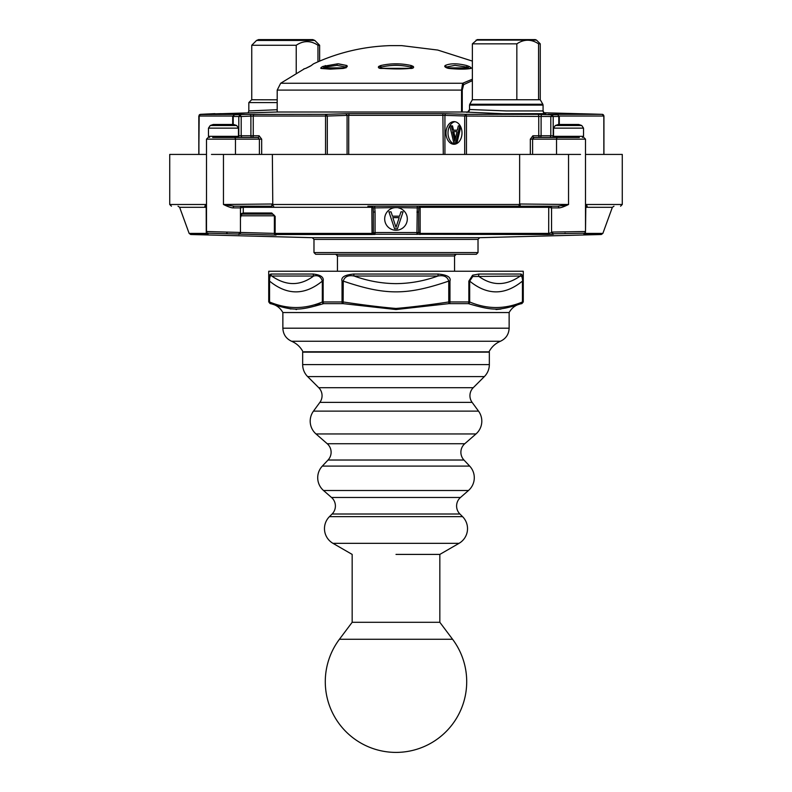 <?xml version="1.0" encoding="UTF-8"?>
<svg xmlns="http://www.w3.org/2000/svg" width="792" height="792" viewBox="0 0 792 792"><rect width="100%" height="100%" fill="white"/><g stroke="black" fill="none" stroke-linecap="round" stroke-linejoin="round"><path stroke-width="1.19" d="M466.706 681.694A70.706 70.706 0 0 1 396 752.4A70.706 70.706 0 0 1 339.431 639.263L452.569 639.263A70.706 70.706 0 0 1 466.706 681.694M396 554.41L439.837 554.41L396 554.41M489.337 364.587L302.663 364.587L302.663 352.143L489.337 352.143L489.337 364.587A16.969 16.969 0 0 1 484.367 376.586L473.25 387.694A11.316 11.316 0 0 0 472.131 402.385L478.526 411.127A16.969 16.969 0 0 1 475.992 433.947L464.765 443.738A11.316 11.316 0 0 0 463.963 460.023L469.676 466.092A16.969 16.969 0 0 1 468.468 490.515L460.479 497.475A11.316 11.316 0 0 0 459.914 514.008L462.548 516.632A16.969 16.969 0 0 1 459.033 543.332L439.837 554.41L439.837 622.294L352.163 622.294L339.431 639.263M472.131 402.385L319.869 402.385A11.316 11.316 0 0 0 318.75 387.694L307.633 376.586A16.969 16.969 0 0 1 302.663 364.587M463.963 460.023L328.037 460.023A11.316 11.316 0 0 0 327.235 443.738L316.008 433.947A16.969 16.969 0 0 1 313.474 411.127L319.869 402.385M459.914 514.008L332.086 514.008A11.316 11.316 0 0 0 331.521 497.475L323.532 490.515A16.969 16.969 0 0 1 322.324 466.092L328.037 460.023M332.086 514.008L329.452 516.632A16.969 16.969 0 0 0 332.967 543.332L352.163 554.41L352.163 622.294M270.646 303.633A1.693 1.693 90 0 1 269.191 301.95L269.557 281.101C287.149 295.456 304.742 295.456 322.324 281.101L322.324 301.97C304.732 309.385 287.149 309.385 269.557 301.97L268.726 301.95L270.785 303.643C293.218 310.929 298.673 310.919 323.651 303.643L343.134 303.643L396 309.543L448.866 303.643L468.349 303.643C493.337 310.91 498.762 310.939 521.215 303.643L521.819 303.633C516.156 304.564 511.929 307.534 509.137 312.543L282.863 312.543L282.863 328.195C283.14 334.293 286.041 338.649 291.565 341.253L500.435 341.253C495.366 343.421 491.555 346.955 488.991 351.836L304.039 351.767M501.029 309.038L496.01 309.543M448.866 303.643L448.757 301.97C428.472 305.029 410.88 307.197 395.97 308.454C381.16 307.207 363.587 305.039 343.243 301.97L342.035 301.95L342.035 281.101C340.867 277.2 344.787 274.844 353.826 274.032L438.174 274.032L437.897 276.032C443.767 274.933 447.391 276.626 448.757 281.101L448.757 301.97L449.965 301.95A1.693 0.723 90 0 1 449.341 303.633M521.215 303.643A1.693 1.465 83 0 0 522.443 301.97C504.851 309.385 487.268 309.385 469.676 301.97L468.854 301.95L468.854 281.101L469.676 281.101C487.268 295.456 504.851 295.456 522.443 281.101L522.443 301.97L523.274 301.95L523.274 271.25L268.726 271.25L268.726 301.95M438.174 274.032C447.213 274.854 451.143 277.2 449.965 281.101L448.757 281.101C406.613 295.456 385.387 295.446 343.243 281.101C344.609 276.626 348.233 274.933 354.103 276.032C367.825 280.982 381.793 283.516 396 283.635C410.207 283.516 424.175 280.982 437.897 276.032L354.103 276.032A2.831 0.941 90 0 1 353.826 274.032M468.854 281.101L472.577 275.21L478.913 274.032A2.831 1.841 90 0 1 478.368 276.032C491.822 286.08 505.791 286.08 520.275 276.032L521.898 276.507L522.809 281.101L522.809 301.95A1.693 1.693 90 0 1 521.354 303.633M478.913 274.032L521.087 274.032L522.334 275.21L522.809 281.101M320.324 304.148L315.285 305.336M296.535 309.543L296 309.543M290.971 309.028L285.358 307.603M285.199 307.553L278.754 305.494M472.577 275.21L472.755 276.507L469.676 281.101L469.676 301.97A1.693 1.465 97 0 1 468.349 303.643M342.035 281.101L343.243 281.101L343.134 303.643M323.651 303.643A1.693 1.465 83 0 1 322.324 301.97L323.146 301.95A1.693 0.97 90 0 0 323.987 303.633M269.191 281.101C268.874 277.2 269.458 274.844 270.913 274.032A2.831 2.782 90 0 0 271.725 276.032C270.32 274.933 269.597 276.626 269.557 281.101L269.557 301.97A1.693 1.465 97 0 0 270.785 303.643M313.087 274.032L313.632 276.032C318.087 274.933 320.988 276.626 322.324 281.101L323.146 281.101C324.007 277.18 320.651 274.824 313.087 274.032L270.884 274.032M269.874 274.695L269.498 275.903M521.087 274.032A2.831 2.782 90 0 1 520.275 276.032L472.755 276.507M271.725 276.032C286.209 286.08 300.178 286.08 313.632 276.032L271.725 276.032M461.558 112.009L461.558 90.1L462.647 83.259A1.693 1.465 41.6 0 1 463.647 84.625L462.261 90.1L462.261 112.009L467.983 112.009L277.18 112.009L200.455 114.335L198.911 116.028L198.911 154.43M467.973 112.009L277.18 112.009L277.21 90.1L462.261 90.1M506.306 39.6L535.303 39.6L477.309 39.6L472.369 43.847L516.839 43.847C524.057 39.026 531.303 39.026 538.57 43.847L538.57 99.752L540.253 99.752L542.847 104.257L469.765 104.257L472.369 99.752L516.839 99.752L516.839 43.847M410.662 68.32L381.338 68.32M347.272 66.37A3.356 1.238 163.4 0 1 344.084 68.251A3.356 1.238 163.4 0 1 342.926 68.459L330.214 69.142L321.126 68.459A3.356 0.891 157.5 0 1 323.047 66.37L337.689 63.815L346.926 65.548L347.272 66.37A1.693 1.515 -159 0 0 346.163 67.152M449.074 68.459A3.356 1.238 -163.4 0 1 447.916 68.251A3.356 1.238 -163.4 0 1 444.728 66.37L445.074 65.548C450.183 63.241 457.39 63.241 466.726 65.548L468.953 66.37A3.356 0.891 -157.5 0 1 470.874 68.459C465.993 69.359 458.726 69.359 449.074 68.459A1.693 0.723 -84.1 0 0 448.787 68.27C461.291 69.142 468.32 69.151 469.854 68.3L469.854 68.3A1.693 1.525 -102.3 0 1 470.874 68.459M310.86 65.835L311.286 65.548C314.295 63.231 314.295 63.231 311.286 65.548L305.534 68.459C302.158 69.359 302.158 69.359 305.534 68.459A1.693 1.594 -105.4 0 1 306.029 68.29M472.369 79.22L462.647 83.259L280.675 83.259L277.21 90.1M530.323 154.43L530.323 139.164L532.897 135.769L538.748 135.769A1.693 1.158 -90 0 0 539.906 137.462A1.693 1.198 90 0 0 541.104 135.769L538.748 135.769L538.748 116.028A1.693 1.158 -90 0 0 537.619 114.335L552.034 114.781L553.202 116.474L550.796 116.474L552.004 114.781L557.627 114.781L547.945 114.424A1.693 1.198 -87.9 0 1 547.975 114.424L557.667 114.781A1.693 1.198 -87.9 0 1 557.667 114.781L559.301 116.474L557.627 114.781A1.693 1.198 -87.9 0 1 557.657 114.781M242.401 137.462A1.693 1.198 90 0 1 241.204 135.769L250.896 135.769L250.896 116.117L241.204 116.474L239.966 114.781L238.798 116.474L233.204 116.474L234.373 114.781L233.531 115.276M568.537 125.512L555.321 125.512L553.539 128.146L583.526 128.146L581.744 125.512L568.537 125.512M327.314 154.43L327.314 116.028L326.096 114.335L349.133 113.642L442.867 113.642L465.904 114.335L464.686 116.028L464.686 154.43M223.463 125.512L210.256 125.512L208.474 128.146L238.461 128.146L236.679 125.512L223.463 125.512M367.874 206.197L557.796 206.197A1.693 0.98 -90 0 1 558.776 207.89L558.815 207.89M335.758 254.282L337.451 255.974L337.451 271.25M241.025 214.523A1.693 1.693 0 0 0 240.441 215.81L274.378 215.81L274.378 233.392L206.494 231.511L206.494 154.43L169.726 154.43L169.726 204.494L206.227 204.494L206.494 205.831L206.227 204.494L204.801 206.197A1.693 1.485 -90 0 1 206.197 207.306L206.494 207.89L206.197 207.306L179.635 207.306L178.042 206.197M238.709 234.343L238.709 233.769A1.693 1.693 0 0 0 240.441 232.076L240.441 207.89L243.263 207.306L243.273 212.999L242.134 214.117L272.686 214.117L274.378 215.81L274.378 233.392A1.693 1.693 180 0 0 276.042 235.085L208.157 233.204L207.682 234.511A1.693 1.554 -90 0 1 206.266 233.392L206.197 207.306M396 254.282L315.671 254.282L476.329 254.282L478.022 252.579L313.978 252.579L315.671 254.282M277.21 102.584L248.827 102.584L251.658 99.752L277.21 99.822M285.694 45.253L251.747 45.253L256.578 40.432L258.578 39.6L312.8 39.6L314.8 40.432L319.631 45.253L317.958 45.253C310.721 40.441 303.485 40.441 296.228 45.253L285.694 45.253M465.904 114.335L466.458 116.028L443.728 115.335L348.708 115.335L348.708 154.43M543.748 112.761L602.207 114.335L547.856 114.335A1.693 1.238 90 0 1 548.242 114.434M596.406 114.167L583.546 113.81M545.104 114.523L542.342 114.424A1.693 1.198 -87.9 0 0 541.104 116.117L541.104 135.769L553.202 135.769L552.875 137.462M467.646 112.167L469.537 109.494L506.306 110.939L543.074 110.939C544.312 113.444 545.035 114.345 545.223 113.662L502.732 113.711L467.597 112.157M455.004 121.711A11.316 7.999 -90 0 0 448.005 132.937A11.316 7.999 -90 0 0 455.004 144.164M462.003 132.937A11.316 7.999 -90 0 0 454.004 121.621A11.316 7.999 -90 0 0 445.995 132.937A11.316 7.999 -90 0 0 454.004 144.253A11.316 7.999 -90 0 0 462.003 132.937M476.111 40.095L536.501 40.095L540.253 43.847L538.57 43.847M323.047 66.37L323.987 67.884L325.086 67.073L336.996 65.35L345.857 67.073L346.025 67.884M445.074 65.548A1.693 1.455 64.7 0 1 446.143 67.073L455.004 65.35L466.914 67.073L468.953 68.468M538.57 99.752L516.839 99.752M325.542 154.43L325.542 116.028A1.693 0.574 -90 0 1 326.096 114.335L249.658 114.424A1.693 1.198 87.9 0 1 250.52 114.919A1.693 1.198 -92.1 0 1 250.896 116.117L253.252 116.028L253.252 135.769L259.103 135.769A1.693 1.109 -90 0 1 257.994 137.462L212.662 137.462M583.843 234.491A1.693 1.693 0 0 0 585.506 232.798L585.733 233.392A1.693 1.554 90 0 1 584.318 234.511L583.843 233.204L553.291 233.769L553.291 234.343L547.549 234.511L396 234.254L416.938 234.224L417.245 207.89L396 207.603L374.755 207.89L375.071 212.048L373.369 212.048L373.369 232.729L371.864 233.392L375.071 232.531L375.062 234.422L372.042 234.511L371.854 207.306L243.263 207.306A1.693 1.198 90 0 0 242.134 206.197A1.693 1.693 0 0 0 240.441 207.89L233.224 207.89C231.373 207.92 228.116 206.791 223.463 204.494L234.204 206.197A1.693 0.98 -90 0 0 233.224 207.89L233.145 207.89M396 207.603A11.316 11.316 0 0 0 384.754 220.186A11.316 11.316 0 0 0 407.246 220.186A11.316 11.316 0 0 0 398.515 207.89M561.865 207.316L562.548 207.088M562.597 207.068L563.953 206.554M564.745 233.284L565.419 233.264M208.157 233.204L208.157 233.204A1.693 1.693 180 0 1 206.494 231.511L206.266 233.392L189.13 233.392L190.684 234.511L207.682 234.511M396 234.254L375.062 234.224L373.369 232.729A1.693 1.693 180 0 0 375.062 234.422L375.062 234.224M240.441 213.85L243.273 212.999L271.755 212.999L275.171 216.394L275.141 233.392A1.693 0.99 90 0 0 276.052 234.511L276.042 235.085M226.581 233.264L227.215 233.284M553.291 234.343L551.559 232.65L548.688 233.392L548.737 207.306L551.559 207.89L551.559 232.65L551.559 232.076L585.506 231.511L585.506 154.43L622.274 154.43L622.274 204.494L620.572 206.197M420.116 233.392L418.631 232.531L416.938 234.422M208.157 234.491L206.494 232.798M419.958 234.511L420.136 225.284M547.549 234.511A1.693 1.257 -90 0 0 548.688 233.392L420.136 233.392L420.126 206.207M585.733 233.392L602.87 233.392L612.364 207.306L585.803 207.306L585.506 231.511A1.693 1.693 -0 0 1 583.843 233.204M557.796 206.197L568.537 204.494C563.884 206.791 560.627 207.92 558.776 207.89L551.559 207.89A1.693 1.693 0 0 0 549.866 206.197A1.693 1.198 -90 0 0 548.737 207.306L420.146 207.306A1.693 0.584 180 0 0 418.829 207.613L417.245 207.89L417.245 206.197L420.324 206.197L418.829 207.613L418.631 212.048L416.929 212.048M585.803 207.306A1.693 1.485 90 0 1 587.199 206.197L587.199 206.197A1.693 1.693 180 0 0 585.506 207.89A1.693 1.693 0 0 0 585.506 207.89L585.674 207.138M586.021 205.445L585.773 204.494L585.506 206.564M568.537 204.494L519.641 203.999L519.641 154.43L568.537 154.43L568.537 204.494L562.003 205.781M418.631 212.048L418.631 232.729M373.171 207.643L373.369 212.048M204.801 206.197C160.796 206.197 160.796 206.197 204.801 206.197A1.693 1.693 0 0 1 206.494 207.89A1.693 1.693 0 0 0 206.494 207.88L206.385 207.276M273.705 206.197A1.693 0.921 -90 0 1 272.775 204.494L272.359 154.43L211.464 154.43M272.359 203.999L223.463 204.494L223.463 154.43M234.204 206.197L271.854 206.197L271.854 204.494M271.755 212.999L272.686 214.117L242.134 214.117L240.441 215.81L240.877 216.949M274.26 215.196A1.693 1.693 0 0 1 274.378 215.81A1.693 0.683 180 0 0 275.171 216.394M373.171 207.613L371.676 206.197L371.854 207.306A1.693 0.584 180 0 1 373.171 207.613L374.755 207.89L374.755 206.197L371.874 206.207M579.338 137.462L534.006 137.462L532.61 139.164L532.996 137.996M622.274 204.494L585.773 204.494L587.199 206.197M533.026 137.966L534.006 137.462A1.693 1.109 -90 0 1 532.897 135.769M454.994 254.826L454.549 255.974L456.242 254.282M336.937 254.757L337.451 255.974L454.549 255.974L454.549 271.25M259.39 154.43L259.39 139.164L257.994 137.462M549.965 137.462L551.658 137.462M259.103 135.769L261.677 139.164L261.677 154.43M272.359 154.43L519.641 154.43M519.641 203.999L519.225 204.494A1.693 0.921 90 0 1 518.295 206.197M403.069 211.85L397.416 228.819L394.584 228.819L388.931 211.85L391.05 211.85L392.466 216.186L399.534 216.186L400.95 211.85L403.069 211.85M568.537 154.43L580.536 154.43M392.822 217.632L399.178 217.632L396 227.373L392.822 217.632M603.851 116.028L603.851 154.43L603.831 116.028A1.693 1.683 -90 0 0 602.197 114.335L603.851 116.028L559.241 116.028M200.425 114.335L221.107 113.652A1.693 1.643 -90 0 0 220.889 113.662M236.679 125.512L233.62 124.453L213.315 124.453L210.256 125.512M326.116 114.335L326.116 116.028L327.314 116.028L348.708 115.335L349.133 113.642M581.744 125.512L578.685 124.453L560.251 124.453M460.756 126.888L457.004 142.837L453.796 142.837L449.797 125.869L451.301 125.869L452.301 130.195L457.301 130.195L458.301 125.869L459.796 125.869L455.796 142.837M451.301 125.869L452.499 125.869L453.499 130.195L457.301 130.195M463.647 84.625L472.369 80.665M399.514 63.904L392.486 63.904M346.837 65.508L338.491 63.825M472.369 61.103L437.738 50.054L401.653 45.619L390.347 45.619C363.508 46.461 337.907 52.519 313.543 63.815L311.84 65.073M378.873 66.37L380.695 65.548C390.901 63.241 401.099 63.241 411.305 65.548L413.127 66.37A3.356 1.505 -175.3 0 1 411.414 68.459L380.586 68.459A3.356 1.505 175.3 0 1 378.873 66.37A1.693 1.267 51 0 1 380.417 67.884L381.318 67.073C391.109 64.786 400.891 64.786 410.682 67.073L411.305 65.548M454.163 63.815L453.509 63.825M452.549 131.64L457.053 131.64L454.796 141.392L452.549 131.64M380.695 65.548L381.318 67.884L380.417 67.884A1.663 0.752 175.3 0 0 380.209 68.142M380.586 68.459A1.693 0.574 -84.3 0 1 380.893 68.27C393.812 69.161 403.88 69.161 411.107 68.27A1.693 0.574 -95.7 0 1 411.414 68.459M413.127 66.37A1.693 1.267 129 0 0 411.583 67.884A1.663 0.752 -175.3 0 1 411.791 68.142M410.682 67.073L411.583 67.884L410.682 67.884L410.682 67.073M467.013 68.716A1.693 0.802 90 0 1 466.914 67.884L466.914 67.073A1.693 0.782 -75.8 0 0 466.726 65.548M444.728 66.37A1.693 1.515 -21 0 1 445.837 67.152M468.953 66.37L468.013 67.884L447.163 67.884M342.926 68.459A1.693 0.723 -95.9 0 1 343.213 68.27L330.789 68.934A1.693 1.198 90 0 0 330.214 69.142M346.926 65.548A1.693 1.455 115.3 0 0 345.857 67.073L345.857 67.399M325.274 65.548A1.693 0.782 75.8 0 0 325.086 67.073L325.086 67.884A1.693 0.802 -90 0 1 324.987 68.716M323.047 68.468L324.284 67.884L324.284 68.637M321.126 68.459A1.693 1.525 -77.7 0 1 322.146 68.3L330.789 68.934M455.4 138.798L453.747 131.64L457.053 131.64M603.94 116.028L603.93 154.43M466.458 154.43L466.458 116.028L550.796 116.474L550.796 135.769A1.693 1.198 -90 0 1 549.598 137.462M233.204 124.453L233.204 116.474L232.7 116.474L234.343 114.781L244.025 114.424A1.693 1.198 87.9 0 1 244.055 114.424L249.658 114.424M347.074 154.43L347.074 115.375L345.857 113.682M446.143 113.682A1.693 1.198 91.9 0 0 444.926 115.375L444.926 154.43M248.827 102.584L248.827 110.939L277.21 109.722M317.958 61.826L317.958 45.253M296.228 72.973L296.228 45.253M552.004 114.781L552.004 116.474M239.996 114.781L239.996 116.474L238.798 116.474L238.798 135.769L241.204 135.769L241.204 116.474L239.996 116.474M484.367 376.586L307.633 376.586M473.25 387.694L318.75 387.694M478.526 411.127L313.474 411.127M475.992 433.947L316.008 433.947M464.765 443.738L327.235 443.738M469.676 466.092L322.324 466.092M468.468 490.515L323.532 490.515M460.479 497.475L331.521 497.475M462.548 516.632L329.452 516.632M459.033 543.332L332.967 543.332M509.137 312.543L509.137 328.195L282.863 328.195M449.965 281.101L449.965 301.95L468.854 301.95A1.693 0.97 90 0 1 468.013 303.633M323.146 281.101L323.146 301.95L342.035 301.95A1.693 0.723 90 0 0 342.659 303.633M522.334 275.21L521.898 276.507M442.867 113.642L443.292 154.43M344.837 67.884L324.284 67.884M545.846 113.771A2.831 2.831 180 0 1 543.074 110.939L543.074 105.108L469.537 105.108L469.765 104.257M583.526 128.146L583.526 136.333L553.539 136.333L554.677 137.462M272.775 204.494L519.225 204.494M237.6 137.462A1.693 1.198 90 0 0 238.798 135.769L238.461 135.769M238.461 128.146L238.461 136.333L208.474 136.333L209.603 137.462M190.684 234.511L312.325 237.689L479.675 237.689L478.022 239.392L313.978 239.392L313.978 252.579M314.8 40.432L256.578 40.432M537.619 114.335L465.924 114.335M530.323 139.164L532.61 139.164L532.61 154.43M252.094 135.769L253.252 135.769A1.693 1.158 90 0 1 252.094 137.462A1.693 1.198 -90 0 1 250.896 135.769L252.094 135.769M479.675 237.689L601.316 234.511L584.318 234.511M372.042 234.511L276.052 234.511A1.693 1.693 180 0 1 274.378 232.808L275.141 233.392L371.864 233.392M238.709 234.392A1.693 1.693 -0 0 0 240.441 232.7M416.938 234.224L418.631 232.531L375.071 232.531L375.071 212.048M553.291 233.769L551.559 232.076M235.471 154.43L235.471 139.164L206.494 139.164L206.494 154.43M585.506 154.43L585.506 139.164L556.529 139.164L556.529 154.43M234.264 137.462A1.693 1.198 90 0 1 235.471 139.164L261.677 139.164M242.134 214.117L272.686 214.117M549.866 206.197A1.693 1.693 0 0 1 551.559 207.89M557.736 137.462A1.693 1.198 90 0 0 556.529 139.164L532.61 139.164M520.146 204.494L520.146 206.197M326.116 116.028L253.252 116.028A1.693 1.158 90 0 1 254.38 114.335M232.759 116.028L198.911 116.028M553.202 135.769L553.202 116.474L558.796 116.474L558.796 124.453M337.689 63.815A1.693 1.198 90 0 0 336.996 65.35M581.595 113.761L602.197 114.335M243.758 114.434A1.693 1.238 -90 0 1 244.144 114.335L199.703 114.533M469.537 105.108L469.537 109.494A2.831 2.831 -0 0 1 466.666 112.325M439.837 622.294L452.569 639.263M488.991 351.836L488.486 352.143M291.565 341.253C296.634 343.421 300.445 346.955 303.009 351.836M509.137 328.195C508.86 334.293 505.959 338.649 500.435 341.253M270.181 303.633C275.844 304.564 280.071 307.534 282.863 312.543M523.274 301.95L521.819 303.633M343.213 68.27L346.193 67.132M445.807 67.132L448.787 68.27M305.89 68.32L310.118 66.271M251.747 99.752L251.747 45.253M472.369 99.752L472.369 43.847M478.022 239.392L478.022 252.579M312.325 237.689L313.978 239.392M602.87 233.392L601.316 234.511M189.13 233.392L179.635 207.306M612.364 207.306L613.958 206.197M206.494 139.164L208.197 137.462M240.441 214.028L240.441 214.86M585.506 139.164L583.803 137.462M169.726 204.494L171.428 206.197M238.461 136.333L237.323 137.462M583.526 136.333L582.397 137.462M208.474 136.333L208.474 128.146M553.539 136.333L553.539 128.146M214.939 113.642L200.455 114.335L198.812 116.028L198.812 154.43L199.188 114.969M232.7 116.474L232.7 124.453M559.301 116.474L559.301 124.453M558.38 124.453L555.321 125.512M543.074 105.108L542.847 104.257M304.613 68.666L280.675 83.259M379.972 68.033L380.893 68.27M312.959 64.261L310.989 65.736M303.781 68.934L305.87 68.33M411.81 68.389L411.107 68.27M540.253 99.752L540.253 43.847M536.501 40.095L535.303 39.6M244.025 114.424L244.797 114.385M596.752 114.177L584.308 113.83M319.631 61.103L319.631 45.253M248.827 110.939L248.163 112.771"/></g></svg>
